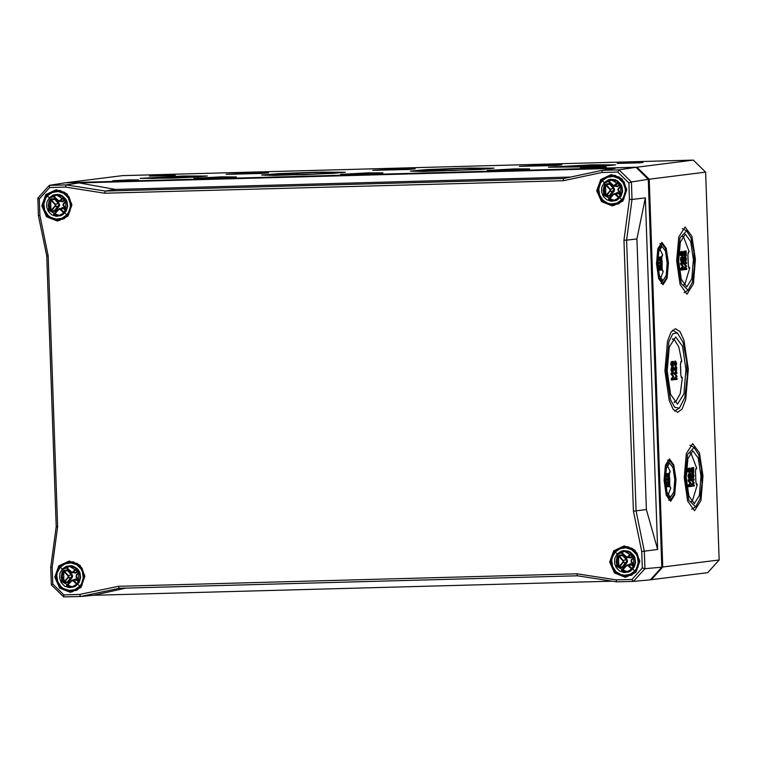 <?xml version="1.0" encoding="UTF-8"?>
<svg xmlns="http://www.w3.org/2000/svg" width="757" height="757" viewBox="0 0 757 757"><rect width="100%" height="100%" fill="white"/><g stroke="black" fill="none" stroke-linecap="round" stroke-linejoin="round"><path stroke-width="1.14" d="M641.737 551.503L642.314 567.977L631.972 579.436L616.151 579.871L576.948 573.778L118.395 586.268L79.693 594.472L63.872 594.907L52.753 584.026L52.176 567.561L57.627 526.834L48.164 255.819L39.884 215.461L39.307 198.996L49.65 187.537L65.471 187.102L104.665 193.186L563.227 180.705L601.919 172.501L617.75 172.066L628.868 182.948L629.446 199.413L623.986 240.139L633.458 511.155L641.737 551.503L644.302 551.2L636.022 510.843L626.569 240.196L623.986 240.139M65.471 187.102L66.143 184.945L49.309 185.399L65.187 182.834L635.946 167.297L648.276 179.352L661.817 567.154L650.358 579.862L633.458 581.423L631.972 579.436M635.946 167.297L619.084 169.89L602.25 170.353L601.919 172.501M49.65 187.537L49.309 185.408L37.85 198.107L38.465 215.631L39.884 215.461M48.164 255.819L46.745 255.98L56.198 526.635L50.747 567.353L51.353 584.877L63.683 596.932L80.516 596.478L79.693 594.472M51.353 584.877L52.753 584.026M118.395 586.268L119.218 588.265L577.421 575.793L616.624 581.878L633.458 581.423L644.917 568.725L644.302 551.2L657.634 549.525L646.383 509.546L633.458 511.155M119.218 588.265L80.516 596.478L93.499 595.248L611.836 581.139M37.85 198.107L39.307 198.996M56.198 526.635L57.627 526.834M563.227 180.705L563.549 178.557L105.346 191.029L104.665 193.186M50.747 567.353L52.176 567.561M617.75 172.066L619.084 169.89L631.414 181.945L628.868 182.948M63.872 594.907L63.683 596.932M577.421 575.793L576.948 573.778M616.624 581.878L616.151 579.871M642.314 567.977L644.917 568.725L661.817 567.154M648.276 179.352L631.414 181.945L632.019 199.47L645.352 197.861L636.94 238.947L626.569 240.196L632.019 199.47L629.446 199.413M79.106 182.91L66.143 184.945L105.346 191.029L115.424 189.449L79.106 182.91L615.138 168.319L602.25 170.353L563.549 178.557M38.465 215.631L46.745 255.98M115.424 189.449L570.636 177.053M636.94 238.947L646.383 509.546M657.634 549.525L645.352 197.861M93.499 595.248L125.823 588.085M650.433 579.767L707.691 572.642L719.15 559.943L662.801 567.04L649.26 179.22L705.609 172.123L719.15 559.943M321.517 172.123L277.81 173.798L265.433 174.962L303.595 174.649L330.743 173.4L341.681 172.293L321.517 172.123M315.215 172.17L345.4 172.18L333.175 173.391L273.996 175.454L261.714 175.104L278.406 173.637L315.215 172.17M312.915 172.464L337.149 172.464L327.336 173.438L303.585 174.526L269.965 174.81L312.915 172.464M188.919 175.965L143.726 178.207L152.384 178.482L195.145 176.987L203.765 176.116L188.919 175.965M183.109 175.993L207.333 176.002L197.52 176.977L173.779 178.065L140.159 178.349L183.109 175.993M181.093 176.249L200.113 176.258L192.41 177.015L147.369 178.094L181.093 176.249M648.285 179.598L649.26 179.22L636.93 167.165L66.152 182.702L122.502 175.605L693.28 160.068L636.93 167.165L636.514 167.855M399.885 168.839L415.186 168.849L408.988 169.464L372.766 170.325L399.885 168.839M221.025 176.892L236.326 176.901L230.128 177.517L193.915 178.378L221.025 176.892M463.861 168.12L494.047 168.13L481.812 169.341L422.643 171.413L410.351 171.054L427.052 169.587L463.861 168.12M514.344 168.906L529.645 168.915L523.447 169.53L487.224 170.391L514.344 168.906M591.368 164.884L615.602 164.884L605.78 165.859L582.048 166.947L548.418 167.231L591.368 164.884M596.951 167.117L606.3 167.117L602.506 167.496L580.382 168.026L596.951 167.117M129.229 179.844L138.578 179.854L134.784 180.223L112.661 180.753L129.229 179.844M633.751 162.481L643.1 162.481L639.305 162.85L617.182 163.38L633.751 162.481M166.029 175.208L175.378 175.208L171.584 175.586L149.46 176.116L166.029 175.208M367.684 172.899L382.985 172.908L376.787 173.523L340.565 174.384L367.684 172.899M546.545 164.846L561.845 164.856L555.647 165.471L519.425 166.332L546.545 164.846M253.226 172.833L268.527 172.842L262.329 173.457L226.106 174.318L253.226 172.833M256.358 172.814L227.933 174.252L261.089 173.457L266.701 172.899L256.358 172.814M252.081 172.984L264.401 172.984L259.414 173.476L230.232 174.176L252.081 172.984M403.017 168.82L374.592 170.259L407.749 169.464L413.36 168.906L403.017 168.82M398.74 168.991L411.06 168.991L406.074 169.483L376.891 170.183L398.74 168.991M549.677 164.827L521.251 166.266L554.408 165.48L560.019 164.912L549.677 164.827M545.4 164.998L557.72 164.998L552.733 165.49L523.551 166.19L545.4 164.998M224.157 176.873L195.741 178.311L228.888 177.517L234.5 176.958L224.157 176.873M219.88 177.043L232.21 177.043L227.214 177.535L198.031 178.236L219.88 177.043M370.816 172.88L342.401 174.318L375.548 173.523L381.159 172.965L370.816 172.88M366.539 173.05L378.869 173.05L373.873 173.542L344.69 174.242L366.539 173.05M470.154 168.082L426.456 169.748L414.079 170.912L425.065 171.252L479.38 169.35L490.318 168.253L470.154 168.082M461.562 168.414L485.795 168.423L475.973 169.388L452.232 170.486L418.602 170.77L461.562 168.414M675.623 364.865L674.752 363.54L675.632 361.978L676.398 363.322L675.443 364.874M675.253 364.827L675.802 363.341L675.31 362.045M675.49 365.782L673.957 363.568L675.074 361.089M675.49 361.08L674.553 363.559L675.566 365.792L676.455 364.959L676.607 363.294L675.585 361.07L674.903 361.089M675.471 369.378L675.443 368.593M676.039 368.517L676.115 370.779L675.13 368.631L676.039 368.517M676.38 371.621L676.72 367.542L676.2 366.625L676.01 367.628L674.705 367.788L676.38 371.621M674.733 368.517L674.137 368.536L675.556 371.659L676.152 371.649M674.137 368.536L674.705 367.788M674.109 367.807L676.01 367.628M675.414 367.647L675.376 366.672L675.973 366.653M675.376 366.672L676.2 366.625M676.238 367.552L676.72 367.542M672.538 362.811L672.49 361.449L673.323 361.401L673.21 364.969L671.875 361.591L671.383 363.918L672.046 366.189L671.894 362.508L673.484 366.17L673.323 361.401M672.718 366.104L671.639 362.982M671.298 361.609L670.787 363.937L671.45 366.208L672.046 366.189M672.49 361.449L673.087 361.43M671.951 379.995L671.355 380.005L671.308 378.566L671.904 378.557L671.951 379.995L673.967 379.74L673.929 378.822L672.216 379.03L673.853 376.731L672.065 373.977L673.749 373.759L673.721 372.841L671.705 373.097L671.752 374.374L673.55 376.276L671.904 378.557M671.308 378.566L673.55 376.276M672.954 376.295L671.156 374.393L671.752 374.374M671.156 374.393L671.118 373.116L671.705 373.097M671.118 373.116L673.721 372.841M672.263 378.973L673.929 378.822M672.49 370.864L673.087 370.845L673.143 371.725L672.547 371.744L672.689 368.394M673.143 371.725L673.635 369.359L672.916 367.003L672.471 368.413L671.431 367.486L670.986 369.671L671.582 371.772L672.178 371.763L671.781 369.605L672.065 368.385L672.443 369.965L671.847 369.974L672.661 370.031L672.973 367.949L673.087 370.845M671.847 369.974L671.79 369.142M671.431 367.486L672.046 367.467L671.582 369.653L672.178 371.763M671.998 367.476L672.935 367.003L672.33 367.022M675.121 379.588L674.525 379.607L674.468 378.169L675.064 378.159L675.121 379.588L677.127 379.342L677.099 378.415L675.386 378.632L677.023 376.324L675.235 373.57L676.919 373.362L676.89 372.444L674.875 372.699L674.922 373.977L676.72 375.879L675.064 378.159M674.468 378.169L676.72 375.879M676.124 375.898L674.326 373.996L674.922 373.977M674.326 373.996L674.279 372.709L674.875 372.699M674.279 372.709L676.89 372.444M675.433 378.566L677.099 378.415M680.543 363.086L681.792 361.307L681.016 361.515L680.486 364.571L680.846 374.885L681.537 377.752L682.369 377.809L680.988 376.011M681.792 361.307L678.774 346.801L674.184 339.562L672.405 339.25M674.109 402.014L675.869 401.598L680.221 393.536L682.369 377.809M680.524 365.735L680.789 373.333M687.28 377.1L686.731 361.354L683.107 342.401L677.307 332.853L672.755 333.875L668.923 341.662L665.961 370.826L670.503 399.781L674.761 407.361L679.36 408.127L684.82 397.548L687.28 377.1M685.974 369.359L683.978 393.82L677.506 404.143L670.617 394.444L667.229 370.788L669.32 346.99L675.679 336.931L682.492 346.242L685.974 369.359M688.274 369.066L685.785 399.535L682.189 409.007L677.723 412.395L673.172 409.3L669.141 400.321L664.92 370.854L667.532 341.208L671.062 332.02L675.443 328.68L679.937 331.613L683.94 340.281L688.274 369.066M695.418 259.386L693.412 283.847L686.949 294.17L680.06 284.481L676.673 260.824L678.764 237.026L685.123 226.968L691.936 236.279L695.418 259.386M702.979 475.992L700.982 500.443L694.51 510.767L687.621 501.077L684.233 477.43L686.325 453.623L692.683 443.574L699.506 452.885L702.979 475.992M675.954 479.399L674.695 494.841L670.607 501.361L666.255 495.239L664.116 480.307L665.441 465.271L669.453 458.931L673.758 464.807L675.954 479.399M668.393 262.793L667.125 278.235L663.047 284.755L658.694 278.633L656.556 263.701L657.88 248.675L661.892 242.325L666.198 248.201L668.393 262.793M692.664 477.099L693.459 477.071L693.516 477.951L692.721 477.979L692.986 476.257M693.005 475.983L692.986 475.273M692.191 476.267L693.034 476.257L693.346 474.175L693.459 477.071M692.182 476.21L693.034 476.257M693.516 477.951L694.008 475.585L693.289 473.239L692.844 474.648L692.4 473.702L691.605 473.721L691.16 475.907L691.756 478.008L692.551 477.989L692.428 474.62L692.816 476.191M691.624 473.721L692.418 473.702L691.955 475.879L692.551 477.989M692.172 473.712L692.541 473.257M689.58 471.337L689.542 469.558M689.731 471.838L690.157 472.756L690.639 470.362L689.864 467.977L689.438 471.658L688.548 468.488L688.671 472.075L689.731 472.642L689.892 468.924L690.11 471.829M688.671 472.075L689.731 472.642M687.876 472.103L687.753 468.507L688.548 468.488M687.753 468.507L688.785 468.46M688.671 468.46L689.097 468.006M689.362 472.652L690.157 472.756M689.154 486.619L688.359 486.637L688.312 485.209L689.107 485.18L689.154 486.619L691.169 486.363L691.132 485.445L689.419 485.663L691.065 483.354L689.277 480.6L690.961 480.392L690.923 479.474L688.917 479.72L688.955 481.007L690.753 482.909L689.107 485.18M688.312 485.209L689.958 482.928L690.753 482.909M689.958 482.928L688.17 481.026L688.955 481.007M688.17 481.026L688.122 479.749L688.917 479.72M688.122 479.749L690.923 479.474M689.485 485.578L691.132 485.445M685.094 260.493L685.889 260.474L685.956 261.354L685.161 261.373L685.426 259.66M685.445 259.377L685.426 258.676M684.621 259.66L685.473 259.66L685.776 257.569L685.889 260.474M684.621 259.604L685.473 259.66M684.073 257.125L683.599 259.301L684.196 261.411L684.99 261.383L684.867 258.014L685.255 259.594M685.956 261.354L686.438 258.989L685.728 256.632L685.284 258.042L684.839 257.096L684.385 259.282L684.99 261.383M684.848 257.096L684.044 257.125L684.848 257.096M684.602 257.106L684.971 256.651M685.747 256.632L684.934 256.651L685.747 256.632M682.019 254.731L681.972 252.952M682.171 255.232L682.596 256.15L683.079 253.756L682.303 251.381L681.877 255.062L680.988 251.882L681.111 255.478L682.171 256.046L682.331 252.318L682.54 255.223M681.111 255.478L682.171 256.046M680.316 255.497L680.193 251.911L680.988 251.882M680.193 251.911L681.224 251.854M681.111 251.863L681.537 251.4M682.303 251.381L681.48 251.4L682.303 251.381M681.802 256.055L682.596 256.15M681.593 270.012L680.798 270.041L680.751 268.603L681.537 268.584L681.593 270.012L683.599 269.766L683.571 268.849L681.858 269.057L683.495 266.757L681.707 264.004L683.391 263.786L683.363 262.868L681.347 263.124L681.395 264.401L683.192 266.303L681.537 268.584M680.751 268.603L682.398 266.332L683.192 266.303M682.398 266.332L680.6 264.43L681.395 264.401M680.6 264.43L680.552 263.143L681.347 263.124M680.552 263.143L683.363 262.868M681.915 268.972L683.571 268.849M661.296 259.509L660.672 258.553L661.221 257.446L661.845 258.402L661.164 259.509M660.861 259.348L660.861 257.626M661.192 260.162L660.464 260.181L659.735 258.591L660.53 256.812M661.202 256.793L660.53 258.563L661.258 260.162L661.997 258.383L661.268 256.793L660.407 256.822M660.927 270.022L660.142 270.041L660.104 269.019L660.899 268.99L660.927 270.022L662.366 269.842L662.347 269.18L661.126 269.341L662.271 267.079L661.012 265.726L662.224 265.575L662.195 264.912L660.757 265.092L662.072 267.372L660.899 268.99M660.104 269.019L661.277 267.391L662.072 267.372M661.277 267.391L660 266.029L660.795 266.01M660 266.029L659.962 265.12L660.757 265.092M659.962 265.12L662.195 264.912M661.183 269.255L662.347 269.18M659.271 259.708L659.215 257.683L659.271 259.708M658.458 258.09L658.467 259.992L659.092 260.465L659.726 258.582L659.177 257.03L658.968 259.85L658.458 258.09M658.193 257.21L659.177 257.03M658.978 260.465L657.719 260.096M657.88 257.219L658.562 257.2M658.268 270.315L660.104 270.126L660.085 269.473L658.864 269.624L660.009 267.363L658.751 266.01L659.962 265.858L659.934 265.196L658.495 265.385L659.811 267.656L658.666 270.306M658.126 269.293L658.637 269.284M658.088 268.962L659.811 267.656M659.016 267.675L657.842 266.436M657.833 266.313L658.533 266.294M657.776 265.404L658.495 265.385M657.776 265.395L659.934 265.196M658.921 269.539L660.085 269.473M668.857 476.106L668.232 475.159L668.866 474.043L669.415 474.999L668.724 476.115M668.431 475.954L668.431 474.223M668.762 476.759L668.024 476.787L667.296 475.188L668.1 473.418M668.762 473.399L668.09 475.169L668.819 476.768L669.557 474.989L668.828 473.39L667.977 473.418M668.497 486.628L667.702 486.647L667.665 485.616L668.459 485.597L668.497 486.628L669.936 486.439L669.907 485.786L668.686 485.937L669.86 484.291L668.582 482.323L669.784 482.171L669.765 481.518L668.327 481.698L669.642 483.969L668.459 485.597M667.665 485.616L668.847 483.997L669.642 483.969M668.847 483.997L667.56 482.635L668.355 482.616M667.56 482.635L667.532 481.717L668.327 481.698M667.532 481.717L669.765 481.518M668.743 485.852L669.907 485.786M666.841 476.314L666.794 474.279L666.841 476.314M666.018 474.686L666.037 476.588L666.662 477.071L667.296 475.188L666.747 473.636L666.538 476.446L666.018 474.686M665.753 473.816L666.747 473.636M666.548 477.071L665.28 476.702M665.45 473.825L666.132 473.806M665.829 486.921L667.674 486.723L667.646 486.07L666.425 486.221L667.598 484.575L666.321 482.606L667.523 482.455L667.494 481.802L666.065 481.982L667.381 484.253L666.236 486.912M665.687 485.899L666.198 485.88M665.649 485.568L667.381 484.253M666.586 484.281L665.412 483.032M665.403 482.919L666.094 482.9M665.346 482.001L666.065 481.982M665.346 481.991L667.494 481.802M666.482 486.136L667.646 486.07M666.283 479.351L667.409 479.209L667.39 478.575L665.942 478.765L666.538 480.591L666.283 479.351M665.252 479.37L665.573 480.638L666.368 480.61M665.252 479.19L665.961 479.172M665.252 478.784L665.942 478.765M665.252 478.774L667.39 478.575M668.658 477.506L669.614 477.355L669.538 479.9L668.582 477.487L668.705 480.771L668.592 478.14L669.737 480.761L669.614 477.355M668.923 480.78L669.614 480.695M667.806 477.506L667.437 479.172L667.911 480.79L668.705 480.771M668.582 477.487L667.778 477.516L668.582 477.487M668.649 477.393L669.443 477.374M658.722 262.755L659.849 262.613L659.82 261.979L658.382 262.159L658.978 263.994L658.722 262.755M657.691 262.764L658.013 264.032L658.808 264.013M657.691 262.584L658.391 262.565M659.82 261.979L658.382 262.159M661.098 260.91L662.053 260.749L661.968 263.294L661.022 260.891L661.135 264.165L661.022 261.543L662.167 264.155L662.053 260.749M661.381 264.174L662.044 264.098M660.218 260.91L661.022 260.891L660.218 260.91L659.877 262.565L660.35 264.193L661.135 264.165M661.088 260.787L661.883 260.768M682.152 257.787L682.133 257.087L683.155 257.039L683.041 260.607L681.697 257.229L681.215 259.547L681.877 261.818L681.726 258.146L683.325 261.808L683.155 257.039M682.502 261.827L683.145 261.723M682.36 261.742L681.423 259.045M681.697 257.229L680.903 257.248L680.42 259.575L681.092 261.846L681.877 261.818M682.133 257.087L682.918 257.068M684.754 269.615L683.968 269.643L683.912 268.205L684.707 268.186L684.754 269.615L686.769 269.36L686.741 268.442L685.028 268.659L686.665 266.35L684.877 263.597L686.561 263.389L686.533 262.471L684.517 262.726L684.565 264.004L686.362 265.906L684.707 268.186M683.912 268.205L685.568 265.925L686.362 265.906M685.568 265.925L683.77 264.023L684.565 264.004M683.77 264.023L683.722 262.745L684.517 262.726M683.722 262.745L686.533 262.471M685.085 268.574L686.741 268.442M685.123 251.788L685.104 251.078L686.126 251.031L686.012 254.598L684.669 251.22L684.186 253.548L684.848 255.819L684.697 252.138L686.296 255.8L686.126 251.031M685.331 255.734L684.394 253.037M684.688 251.22L683.874 251.248L683.391 253.567L684.063 255.838L684.848 255.819M685.104 251.078L685.889 251.059M689.712 474.393L689.693 473.693L690.725 473.636L690.611 477.203L689.258 473.835L688.785 476.153L689.447 478.424L689.286 474.743L690.886 478.405L690.725 473.636M690.072 478.433L690.715 478.329M689.92 478.348L688.993 475.651M689.258 473.835L688.473 473.854L687.99 476.172L688.652 478.443L689.447 478.424M689.693 473.693L690.488 473.664M692.324 486.221L691.529 486.24L691.482 484.802L692.267 484.783L692.324 486.221L694.33 485.966L694.301 485.048L692.589 485.265L694.226 482.957L692.437 480.203L694.122 479.995L694.093 479.067L692.078 479.323L692.125 480.61L693.923 482.512L692.267 484.783M691.482 484.802L693.128 482.531L693.923 482.512M693.128 482.531L691.33 480.629L692.125 480.61M691.33 480.629L691.292 479.342L692.078 479.323M691.292 479.342L694.093 479.067M692.646 485.18L694.301 485.048M692.683 468.384L692.664 467.684L693.696 467.627L693.582 471.195L692.248 467.826L691.756 470.144L692.418 472.415L692.267 468.734L693.828 472.406L693.696 467.627M693.828 472.406L693.043 472.425M692.892 472.34L691.964 469.643M691.444 467.845L692.248 467.826L691.444 467.845L690.961 470.173L691.624 472.444L692.418 472.415M692.664 467.684L693.459 467.656M669.425 472.888L670.238 471.535L669.33 473.759M670.238 471.535L667.333 465.498M668.128 494.917L670.816 488.038L669.831 486.533M669.822 486.458L670.816 488.038M669.661 484.565L669.727 485.795M669.377 476.371L669.396 477.061M669.529 480.771L669.557 481.518L669.585 480.761M669.585 482.389L669.623 483.449M662.252 269.852L663.255 271.441L662.271 269.937M662.101 267.969L662.167 269.189M661.807 259.765L661.836 260.455M661.968 264.165L661.987 264.922M662.015 265.593L662.063 266.843M661.864 256.292L662.678 254.939L661.769 257.153M662.678 254.939L659.763 248.892M660.568 278.311L663.255 271.441M695.541 469.889L696.695 468.205L696.014 468.403L695.484 471.46L695.844 481.774L696.535 484.641L697.273 484.707L695.948 482.928M687.981 253.283L689.125 251.598L688.444 251.797L687.914 254.863L688.274 265.177L688.965 268.035L689.703 268.101L688.378 266.322M687.971 256.472L688.208 263.171M689.703 268.101L684.801 284.509L683.779 284.84M682.454 236.458L683.505 236.733L689.125 251.598M694.424 266.899L693.914 252.195L691.009 237.953L686.552 230.866L679.985 237.897L677.666 260.796L681.224 283.534L688.16 290.205L692.39 282.323L694.424 266.899M693.403 259.642L691.832 278.841L686.76 286.95L681.347 279.342L678.688 260.768L680.335 242.079L685.322 234.187L690.677 241.502L693.403 259.642M662.025 264.922L662.015 264.165M667.239 262.944L666.226 275.378L662.933 280.629L659.432 275.699L657.71 263.673L658.77 251.561L662.006 246.451L665.479 251.182L667.239 262.944M667.911 266.776L667.636 258.979L665.611 248.731L662.375 244.199L658.42 249.403L657.067 263.691L659.196 277.876L663.435 282.853L666.51 277.8L667.911 266.776M695.541 473.078L695.768 479.777M696.695 468.205L691.065 453.339L690.024 453.065M691.34 501.437L692.362 501.106L697.273 484.707M701.985 483.505L701.474 468.791L698.579 454.55L694.112 447.472L687.545 454.503L685.227 477.402L688.785 500.14L695.73 506.802L699.96 498.929L701.985 483.505M700.973 476.248L699.402 495.447L694.32 503.547L688.908 495.939L686.249 477.374L687.895 458.685L692.882 450.793L698.238 458.099L700.973 476.248M675.471 483.373L675.197 475.576L673.172 465.337L669.945 460.805L665.98 466.009L664.627 480.288L666.756 494.472L670.995 499.459L674.08 494.397L675.471 483.373M674.809 479.541L673.787 491.984L670.503 497.235L666.993 492.305L665.271 480.269L666.34 468.167L669.567 463.057L673.039 467.788L674.809 479.541M597.188 164.846L551.995 167.098L603.405 165.868L612.034 164.998L597.188 164.846M589.362 165.13L608.382 165.14L600.679 165.906L555.638 166.985L589.362 165.13M517.476 168.887L489.06 170.325L522.207 169.53L527.818 168.972L517.476 168.887M513.199 169.057L525.528 169.057L520.532 169.549L491.35 170.249L513.199 169.057M661.798 566.756L662.801 567.04L651.342 579.739L650.944 579.209M693.28 160.068L705.609 172.123M631.054 553.206L627.771 556.774L626.654 557.001L621.762 552.553L625.216 551.115M622.093 552.771L621.081 553.178L621.762 552.553M622.585 571.128L623.02 570.646L627.79 571.62L622.386 570.295L626.228 565.479M622.386 570.295L621.658 569.68L626.569 565.167L632.142 564.419L630.458 563.757L628.679 564.656M618.478 556.187L619.292 556.045L619.217 555.241L618.478 556.187L618.857 566.842L619.671 566.908L623.891 561.353L619.292 556.045L622.226 555.685L622.812 555.212L622.15 554.872L626.276 559.707L626.853 559.243L622.812 555.212L623.276 554.588M618.715 556.518L622.756 560.54L626.276 559.707L626.834 561.003L622.604 566.558L622.585 567.372L623.219 566.955L619.671 566.908L619.652 567.712L618.857 566.842M632.445 568.744L626.758 571.838L616.349 566.35L617.816 554.37L624.203 551.162L634.148 557.01L632.455 568.725L634.716 564.665L635.038 560.123L633.42 555.742L630.212 552.619L624.203 551.162M624.648 551.134L620.882 552.591L625.206 551.115M623.02 570.646L621.469 570.504L623.721 571.497L627.222 571.753M617.012 556.972L616.132 562.394L617.807 566.889L618.639 566.766L617.229 560.861L618.261 556.319L617.012 556.972M627.099 575.859L618.242 574.005L613.548 569.311L611.419 563.624L611.561 558.401L614.949 551.635L612.347 555.837L611.296 560.719L611.921 565.706L615.782 572.074L619.851 574.818L624.553 575.963L629.72 575.235L633.827 572.907L637.952 567.286L638.946 559.868L636.221 552.903L630.515 548.257L625.784 547.112L621.951 547.453L618.166 548.986L614.958 551.607L615.242 552.042L620.144 548.636L626.011 547.784L631.66 549.658L635.994 553.897L637.385 556.65L638.246 562.754L636.476 568.611L634.707 571.081L632.455 568.725L626.815 571.828M633.637 573.522L627.638 575.793M631.584 575.225L628.424 575.68L632.322 574.8M623.361 547.197L628.528 547.302L633.704 549.497M628.802 546.914L625.556 546.923M626.493 546.8L627.988 546.696M635.312 571.488L634.707 571.081L629.824 574.487L623.986 575.339L621.071 574.733L615.952 571.592L612.621 566.473L611.741 560.379L612.29 557.341L615.242 552.042L617.201 553.973L614.854 558.193L614.504 563.085L616.226 567.674L619.68 571.062L624.184 572.557L628.849 571.885L630.941 570.75L634.158 567.192L635.568 562.508L634.877 557.644L633.77 555.449L630.316 552.061L628.13 551.049L623.418 550.632L621.119 551.247L617.201 553.973L617.816 554.37M632.71 548.957L633.656 549.45M633.618 573.541L632.067 574.449M76.126 568.308L72.842 571.876L71.726 572.103L66.843 567.655L70.287 566.227M67.165 567.882L66.162 568.28L66.843 567.655M67.458 585.407L67.487 584.726L66.73 584.783L67.458 585.407L72.861 586.732L67.364 585.483L66.54 585.615L68.414 586.505L72.303 586.864M63.56 571.298L64.373 571.157L64.288 570.352L63.56 571.298L63.929 581.953L64.752 582.01L68.963 576.465L64.373 571.157L67.297 570.787L67.884 570.324L67.222 569.983L71.347 574.818L71.934 574.355L67.884 570.324L68.357 569.699M63.787 571.62L67.827 575.642L71.347 574.818L71.906 576.105L67.685 581.66L67.666 582.474L68.291 582.067L64.752 582.01L64.724 582.824L63.929 581.953M77.517 583.855L71.83 586.94L61.421 581.452L62.888 569.482L69.228 566.274L79.22 572.122L77.545 583.817L79.788 579.767L80.119 575.235L78.491 570.844L75.284 567.731L69.284 566.274M69.72 566.236L65.954 567.703L70.278 566.227M62.083 572.084L61.203 577.496L62.888 582.001L63.711 581.868L62.301 575.973L63.333 571.421L62.083 572.084M60.021 566.738L56.69 573.333L57.002 580.818L60.853 587.177L67.231 590.715L72.066 590.99L75.426 590.1L78.908 588.009L81.879 584.612L84.103 577.496L82.589 570.153L77.734 564.561L73.268 562.583L66.37 562.735L62.661 564.457L60.03 566.719L60.314 567.154L65.216 563.738L71.082 562.886L76.741 564.769L81.065 569.009L82.456 571.762L83.317 577.856L81.557 583.723L79.778 586.192L77.526 583.827L71.887 586.94M78.709 588.624L72.71 590.905M76.656 590.328L73.495 590.782L77.403 589.911M68.433 562.309L73.609 562.404L78.785 564.599M73.874 562.016L69.881 562.148L73.06 561.798M80.384 586.59L79.778 586.192L74.905 589.599L69.067 590.451L63.418 588.567L61.024 586.703L57.702 581.575L56.813 575.481L57.362 572.443L60.314 567.154L62.282 569.075L59.926 573.295L59.576 578.197L61.298 582.786L64.761 586.164L69.266 587.669L73.921 586.987L76.012 585.861L79.23 582.294L80.639 577.619L79.949 572.746L78.842 570.551L77.299 568.658L73.211 566.16L70.874 565.668L66.19 566.35L62.282 569.075L62.888 569.482M77.782 564.06L78.728 564.561M78.7 588.643L77.148 589.552M618.091 181.888L613.813 185.711L608.798 181.235L612.243 179.797L609.082 180.554M609.12 181.453L608.117 181.86L608.798 181.235M609.612 199.81L610.057 199.328L614.826 200.302L609.413 198.977L613.255 194.152M609.423 198.977L608.694 198.362L614.277 193.584M605.515 184.869L606.329 184.727L606.253 183.923L605.515 184.869L605.884 195.524L606.707 195.59L610.927 190.035L606.329 184.727L609.262 184.367L609.839 183.894L609.186 183.554L613.312 188.389L613.889 187.925L609.839 183.894L610.312 183.27M605.751 185.2L609.792 189.222L613.312 188.389L613.87 189.676L609.64 195.24L609.622 196.044L610.256 195.637L606.707 195.59L606.688 196.394L605.884 195.524M619.472 197.426L613.795 200.52L603.386 195.032L604.843 183.052L611.24 179.844L621.185 185.692L619.481 197.407L621.752 193.347L622.074 188.805L620.447 184.424L617.239 181.302L611.24 179.844M611.684 179.816L609.394 180.857M610.057 199.328L608.505 199.186L610.757 200.179L614.258 200.435M604.039 185.654L603.159 191.076L604.843 195.571L605.666 195.438L604.266 189.543L605.288 185.001L604.039 185.654M601.976 180.317L598.655 186.903L598.957 194.388L602.818 200.756L609.186 204.286L614.05 204.56L617.381 203.671L620.863 201.589L623.844 198.192L626.067 191.076L624.544 183.733L621.62 179.693L615.233 176.154L608.325 176.305L605.203 177.668L601.985 180.289L602.279 180.724L607.18 177.318L613.038 176.466L618.696 178.34L623.03 182.579L625.178 188.332L625.282 191.426L623.513 197.293L621.734 199.763L619.481 197.407L613.842 200.51M620.674 202.204L614.675 204.475M618.611 203.907L615.46 204.362L619.358 203.482M610.388 175.879L615.564 175.984L620.749 178.198M615.829 175.596L611.836 175.719L615.025 175.378M622.349 200.17L621.734 199.763L616.86 203.169L611.022 204.021L608.108 203.415L602.988 200.274L599.658 195.155L598.778 189.051L600.509 183.194L602.279 180.724L604.237 182.645L601.881 186.875L601.531 191.767L603.263 196.356L606.717 199.744L611.221 201.239L615.876 200.567L617.977 199.432L621.194 195.874L622.595 191.19L621.913 186.326L620.806 184.131L617.343 180.743L615.167 179.731L610.454 179.314L608.155 179.929L604.237 182.645L604.843 183.052M612.621 175.69L620.683 178.132M620.655 202.214L619.103 203.131M63.162 196.99L59.879 200.558L58.762 200.785L53.87 196.337L57.324 194.909M53.51 196.829L53.87 196.337M54.495 214.089L54.513 213.408L53.766 213.465L54.495 214.089L59.898 215.414L54.4 214.165L53.577 214.297L55.45 215.187L59.33 215.546M50.587 199.98L51.4 199.839L51.325 199.034L50.587 199.98L50.965 210.635L51.779 210.692L55.999 205.147L51.4 199.839L54.334 199.47L54.911 199.006L54.258 198.665L58.384 203.501L58.961 203.037L54.911 199.006L55.384 198.381M50.823 200.302L54.864 204.324L58.384 203.501L58.942 204.787L54.712 210.342L54.693 211.156L55.327 210.749L51.779 210.692L51.76 211.506L50.965 210.635M64.553 212.537L58.866 215.622L48.457 210.134L49.924 198.164L56.264 194.956L66.256 200.804L64.563 212.509L66.824 208.449L67.146 203.917L65.528 199.526L62.32 196.413L56.311 194.956M56.756 194.918L52.99 196.375L57.314 194.909M49.11 200.766L48.24 206.178L49.915 210.683L50.747 210.55L49.337 204.655L50.369 200.103L49.11 200.766M59.207 219.653L50.35 217.798L45.657 213.095L43.528 207.418L43.669 202.185L47.057 195.42L44.455 199.621L43.404 204.513L44.029 209.5L47.89 215.859L51.959 218.612L56.661 219.748L61.828 219.019L65.935 216.691L70.051 211.08L71.054 203.661L68.329 196.688L62.623 192.051L57.892 190.906L54.059 191.247L50.274 192.78L47.066 195.401L47.35 195.836L52.252 192.42L58.119 191.568L63.768 193.451L68.102 197.691L70.25 203.444L70.354 206.538L68.584 212.395L66.815 214.874L64.563 212.509L58.914 215.622M64.175 218.234L67.07 216.521L63.304 218.641L59.746 219.587M63.692 219.01L60.532 219.464L64.43 218.593M55.469 190.991L60.636 191.086L65.812 193.281M60.91 190.698L57.664 190.707M58.601 190.594L60.096 190.48M67.42 215.272L66.815 214.874L61.932 218.281L56.094 219.133L50.454 217.25L48.06 215.385L44.729 210.257L43.849 204.163L45.581 198.306L47.35 195.836L49.309 197.757L46.962 201.977L46.612 206.869L48.334 211.468L51.788 214.846L56.292 216.351L60.957 215.669L63.049 214.543L66.266 210.976L67.676 206.301L66.985 201.428L65.878 199.233L62.424 195.855L60.238 194.842L57.901 194.35L53.227 195.032L49.309 197.757L49.924 198.164M64.818 192.742L65.764 193.243M70.373 592.371L80.867 587.489L84.888 576.285L80.091 565.328L69.284 561.022L58.791 565.905L54.769 577.108L59.566 588.075L70.373 592.371M70.477 591.946L59.954 587.763L55.28 577.08L58.885 566.539L68.471 561.476L79.05 564.817L84.491 574.847L81.709 585.927L72.284 591.775L70.477 591.946M57.409 221.053L67.893 216.171L71.924 204.967L67.127 194.01L56.311 189.704L45.827 194.587L41.805 205.79L46.603 216.757L57.409 221.053M625.301 577.269L635.785 572.387L639.816 561.183L635.019 550.216L624.203 545.92L613.719 550.803L609.697 562.006L614.495 572.964L625.301 577.269M612.337 205.951L622.822 201.069L626.843 189.865L622.046 178.898L611.24 174.602L600.755 179.475L596.734 190.679L601.531 201.646L612.337 205.951M57.513 220.628L46.981 216.436L42.316 205.762L45.912 195.221L55.498 190.158L66.086 193.499L71.527 203.529L68.745 214.61L59.32 220.457L57.513 220.628M612.432 205.516L601.91 201.334L597.235 190.66L600.84 180.109L610.426 175.056L621.014 178.387L626.446 188.427L623.673 199.498L614.249 205.355L612.432 205.516M625.405 576.843L614.873 572.652L610.208 561.978L613.804 551.427L623.389 546.374L633.978 549.705L639.419 559.745L636.637 570.816L627.212 576.673L625.405 576.843M675.802 363.341L676.398 363.322M673.957 363.568L674.553 363.559M672.084 364.429L672.68 364.42M670.787 363.937L671.383 363.918M672.67 376.683L673.266 376.664M672.623 375.955L673.219 375.936M672.831 369.397L673.427 369.378M671.847 369.832L672.443 369.823M670.986 369.671L671.582 369.653M675.84 376.276L676.436 376.267M675.783 375.548L676.38 375.538M681.3 377.365L681.82 377.875M680.827 361.827L681.243 361.373M693.005 475.633L693.8 475.614M692.163 476.068L692.816 476.049M691.16 475.907L691.955 475.879M689.646 470.409L690.441 470.39M689.674 483.316L690.469 483.288M689.627 482.588L690.422 482.559M685.445 259.026L686.239 259.008M684.602 259.462L685.255 259.443M683.599 259.301L684.385 259.282M682.085 253.813L682.88 253.784M682.114 266.71L682.909 266.691M682.066 265.981L682.852 265.962M661.06 258.421L661.845 258.402M659.735 258.591L660.53 258.563M661.079 267.666L661.873 267.647M661.041 267.145L661.836 267.126M658.931 258.639L659.584 258.62M657.719 260.011L658.467 259.992M657.776 258.724L658.259 258.714M658.817 267.95L659.612 267.931M658.779 267.429L659.574 267.41M668.62 475.027L669.415 474.999M667.296 475.188L668.09 475.169M668.639 484.272L669.434 484.243M668.611 483.751L669.396 483.723M666.491 475.235L667.144 475.226M665.28 476.607L666.037 476.588M665.337 475.33L665.819 475.311M666.378 484.556L667.172 484.527M666.34 484.035L667.135 484.007M668.403 479.522L669.16 479.503M667.437 479.172L668.232 479.143M660.842 262.925L661.59 262.906M659.877 262.565L660.662 262.547M681.726 260.077L682.521 260.048M680.42 259.575L681.215 259.547M685.284 266.313L686.069 266.294M685.227 265.584L686.022 265.565M684.697 254.068L685.492 254.04M683.391 253.567L684.186 253.548M683.874 251.248L684.669 251.22M689.286 476.673L690.081 476.655M687.99 476.172L688.785 476.153M692.844 482.919L693.639 482.89M692.797 482.19L693.582 482.162M692.258 470.665L693.052 470.646M690.961 470.173L691.756 470.144M696.289 484.253L696.809 484.764M695.825 468.715L696.232 468.261M688.728 267.656L689.249 268.158M688.264 252.109L688.671 251.655M662.507 254.958L662.101 255.412M663.085 271.46L662.564 270.949M670.134 487.555L670.645 488.057M669.661 472.018L670.077 471.554M634.612 565.006L631.622 562.035L631.366 562.451L634.432 565.488M631.622 562.035L631.272 559.868L631.13 562.139L634.432 565.507M631.357 562.451L631.272 559.868L634.016 556.783M631.565 560.294L634.243 557.275M627.865 556.679L628.471 557.086L631.612 553.66M626.2 556.726L627.014 557.644L631.896 557.266L633.363 555.666M621.402 553.045L627.335 557.644L630.695 557.284L632.937 555.07M621.838 553.197L625.935 557.124M622.699 570.059L627.25 564.892L628.755 565.375L631.575 564.892L633.732 566.965M626.522 565.895L628.755 565.375L632.35 568.829M628.187 565.848L631.83 569.349M622.756 560.54L623.427 562.669L626.976 562.716L627.6 560.965L626.853 559.243M622.822 562.271L619.065 566.501M621.081 553.178L621.734 553.121M622.756 554.086L622.15 554.872L619.217 555.241M619.652 567.712L622.585 567.372L623.522 568.403M622.481 569.538L621.658 569.68M634.092 566.283L632.142 564.419M624.023 567.854L623.219 566.955L626.976 562.716M628.764 557.531L630.382 558.013L631.896 557.266M631.007 548.077L632.701 548.759M622.292 570.381L621.885 570.825M618.469 566.189L617.854 566.889M617.636 556.367L618.128 556.859M79.684 580.108L76.703 577.137L76.438 577.553L79.513 580.6M76.703 577.137L76.372 574.96L76.107 577.071L79.504 580.61M79.088 571.895L76.372 574.96M76.637 575.405L79.315 572.387M72.937 571.781L73.543 572.197L76.684 568.772M71.272 571.828L72.085 572.756L76.968 572.368L78.435 570.769M71.016 572.254L66.909 568.308L72.407 572.756L75.851 572.349L78.009 570.172M67.174 584.896L71.783 580.193L75.378 579.502L76.646 580.004L77.223 579.521L75.795 578.868L73.751 579.758M67.77 585.161L71.593 580.998L71.309 580.562L67.487 584.726M71.593 580.998L73.836 580.477L72.435 579.985L71.309 580.562M77.432 583.94L73.836 580.477L76.646 580.004L78.804 582.076M73.259 580.95L76.911 584.461M67.827 575.642L68.499 577.78L72.047 577.818L72.672 576.068L71.934 574.355M67.893 577.383L64.137 581.613M66.162 568.28L66.805 568.223M67.827 569.188L67.222 569.983L64.288 570.352M64.724 582.824L67.666 582.474L68.603 583.505M67.553 584.65L66.73 584.783M79.163 581.395L77.223 579.521M69.095 582.966L68.291 582.067L72.047 577.818M73.845 572.633L75.463 573.115L76.968 572.368M76.079 563.189L77.772 563.861M67.657 586.24L68.102 585.757M67.364 585.483L66.957 585.927M63.541 581.3L62.926 581.991M62.708 571.478L63.2 571.97M621.639 193.688L618.658 190.717L618.393 191.133L621.469 194.171L618.393 191.133L618.308 188.55L617.863 189.827L618.384 191.105M618.658 190.717L618.308 188.55L621.052 185.465M618.601 188.976L621.279 185.957M614.902 185.361L615.498 185.768L618.649 182.342M613.227 185.408L614.05 186.326L618.933 185.948L620.399 184.348M608.439 181.727L614.372 186.326L617.816 185.919L619.964 183.752M608.865 181.879L612.971 185.806M609.726 198.741L613.548 194.577L613.265 194.133L619.179 193.101L617.485 192.439L615.715 193.338M613.548 194.577L615.791 194.057L614.277 193.574M619.387 197.511L615.791 194.057L618.611 193.574L620.759 195.647M615.214 194.53L618.866 198.031M609.792 189.222L610.464 191.351L614.012 191.398L614.627 189.638L613.889 187.925M609.849 190.953L606.102 195.183M608.117 181.86L608.76 181.803M609.792 182.768L609.186 183.554L606.253 183.923M606.688 196.394L609.622 196.044L610.558 197.085M609.517 198.22L608.694 198.362M621.119 194.965L619.179 193.101M611.06 196.536L610.256 195.637L614.012 191.398M615.801 186.213L617.419 186.695L618.933 185.948M618.034 176.76L619.728 177.441M609.328 199.063L608.921 199.507M605.505 194.871L604.89 195.571M604.663 185.049L605.165 185.541M66.72 208.79L63.73 205.819L63.465 206.235L66.54 209.282M63.73 205.819L63.38 203.652L66.124 200.577M63.37 203.68L62.935 204.986L63.493 206.245M63.673 204.087L66.351 201.069M59.973 200.463L60.579 200.87L63.72 197.454M58.308 200.51L59.018 201.419L64.004 201.05L65.471 199.451M54.201 196.565L53.946 196.99L58.052 200.936L59.443 201.438L62.888 201.031L65.045 198.854M53.946 196.99L58.043 200.908M54.523 213.408L58.336 209.263L54.201 213.578M54.797 213.843L58.63 209.68L58.346 209.244L59.349 208.686L58.346 209.235M58.63 209.68L60.863 209.159L59.358 208.686M64.459 212.622L60.863 209.159L64.25 208.203L62.566 207.541L60.787 208.44M60.295 209.632L63.938 213.143M54.864 204.324L55.535 206.462L59.084 206.5L59.708 204.75L58.961 203.037M54.92 206.065L51.173 210.295M53.189 196.962L53.842 196.905M54.864 197.87L54.258 198.665L51.325 199.034M51.76 211.506L54.693 211.156L55.63 212.187M54.589 213.332L53.766 213.465M59.349 208.686L62.982 208.26L65.84 210.758M66.2 210.077L64.25 208.203M56.132 211.648L55.327 210.749L59.084 206.5M60.872 201.315L62.49 201.797L64.004 201.05M63.115 191.871L64.799 192.543M54.693 214.922L55.129 214.439M54.4 214.165L53.993 214.61M50.577 209.982L49.962 210.673M49.744 200.16L50.236 200.652M68.471 561.476L76.977 563.369L82.049 568.214L84.585 576.266L81.273 586.486L72.284 591.775M55.498 190.158L64.014 192.051L69.086 196.896L71.622 204.948L68.31 215.168L59.32 220.457M610.426 175.056L618.942 176.949L624.014 181.794L626.55 189.846L623.238 200.066L614.249 205.355M623.389 546.374L631.906 548.267L636.978 553.112L639.514 561.164L636.202 571.384L627.212 576.673M265.433 174.962L265.196 175.425M341.681 172.293L341.946 172.738M414.079 170.912L413.842 171.375M490.318 168.253L490.593 168.697M674.989 361.089L675.585 361.07M674.979 365.801L675.566 365.792M672.869 366.189L673.465 366.18M677.307 332.853L672.481 330.203M679.36 408.127L674.676 411.042M674.184 339.562L672.736 338.786M675.869 401.598L674.478 402.45M660.473 256.812L661.268 256.793M660.464 260.181L661.258 260.162M658.401 257.049L659.196 257.03M658.24 260.493L659.035 260.474M668.034 473.418L668.828 473.39M668.024 476.787L668.819 476.768M665.971 473.655L666.766 473.636M665.81 477.09L666.595 477.071M680.922 257.248L681.716 257.229M685.473 255.828L686.268 255.8M688.482 473.854L689.277 473.835M683.505 236.733L682.587 236.25M684.801 284.509L683.921 285.039M686.552 230.866L682.322 228.642M688.16 290.205L684.063 292.647M662.375 244.199L659.962 243.593M663.435 282.853L661.05 283.591M694.112 447.472L689.892 445.248M695.73 506.802L691.633 509.253M691.065 453.339L690.157 452.847M692.362 501.106L691.482 501.645M669.945 460.805L667.523 460.199M670.995 499.459L668.611 500.197M634.006 556.774L631.272 559.868M626.976 575.878L627.695 575.793M625.537 546.923L626.55 546.8M614.958 551.607L623.295 547.207M632.738 548.957L625.594 547.008M76.438 577.553L76.343 574.979L79.088 571.885M72.047 590.99L72.767 590.895M72.17 590.971L63.314 589.116L58.62 584.413L56.491 578.736L56.633 573.503L60.03 566.719L68.367 562.319M77.81 564.069L70.666 562.11M621.043 185.456L618.308 188.55M614.003 204.56L614.731 204.475M614.135 204.541L605.278 202.687L600.585 197.993L598.456 192.306L598.598 187.083L601.985 180.289L610.322 175.889M66.114 200.567L63.38 203.652L63.465 206.235L66.54 209.292M59.084 219.672L59.803 219.577M57.646 190.717L58.658 190.584M47.066 195.401L55.403 191.001M64.847 192.751L57.702 190.792"/></g></svg>
